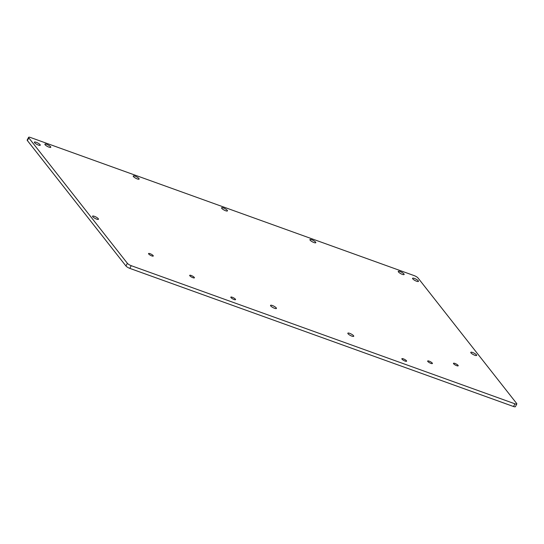 <?xml version="1.0" encoding="UTF-8"?>
<svg xmlns="http://www.w3.org/2000/svg" width="544" height="544" viewBox="0 0 544 544"><rect width="100%" height="100%" fill="white"/><g stroke="black" fill="none" stroke-linecap="round" stroke-linejoin="round"><path stroke-width="0.82" d="M403.349 358.843A2.672 0.666 27.7 0 0 401.86 358.72A2.672 0.666 27.7 0 0 405.11 361.087A2.672 0.666 27.7 0 0 406.592 361.209A2.672 0.666 27.7 0 0 403.349 358.843M349.69 333.336A3.325 0.83 27.7 0 0 347.84 333.186A3.325 0.83 27.7 0 0 351.88 336.124A3.325 0.83 27.7 0 0 353.729 336.28A3.325 0.83 27.7 0 0 349.69 333.336M429.148 361.141A2.672 0.666 27.7 0 0 427.666 361.019A2.672 0.666 27.7 0 0 430.909 363.385A2.672 0.666 27.7 0 0 432.398 363.508A2.672 0.666 27.7 0 0 429.148 361.141M454.954 363.44A2.672 0.666 27.7 0 0 453.465 363.317A2.672 0.666 27.7 0 0 456.715 365.677A2.672 0.666 27.7 0 0 458.204 365.799A2.672 0.666 27.7 0 0 454.954 363.44M472.62 352.485A3.325 0.83 27.7 0 0 470.771 352.328A3.325 0.83 27.7 0 0 474.81 355.266A3.325 0.83 27.7 0 0 476.66 355.422A3.325 0.83 27.7 0 0 472.62 352.485M414.426 278.446A3.325 0.83 27.7 0 0 412.576 278.29A3.325 0.83 27.7 0 0 416.616 281.234A3.325 0.83 27.7 0 0 418.465 281.384A3.325 0.83 27.7 0 0 414.426 278.446M272.388 305.51A3.325 0.83 27.7 0 0 270.538 305.354A3.325 0.83 27.7 0 0 274.584 308.298A3.325 0.83 27.7 0 0 276.434 308.448A3.325 0.83 27.7 0 0 272.388 305.51M232.302 297.269A2.672 0.666 27.7 0 0 230.819 297.146A2.672 0.666 27.7 0 0 234.063 299.513A2.672 0.666 27.7 0 0 235.552 299.635A2.672 0.666 27.7 0 0 232.302 297.269M191.168 275.468A2.672 0.666 27.7 0 0 189.679 275.346A2.672 0.666 27.7 0 0 192.93 277.705A2.672 0.666 27.7 0 0 194.412 277.828A2.672 0.666 27.7 0 0 191.168 275.468M150.028 253.66A2.672 0.666 27.7 0 0 148.546 253.538A2.672 0.666 27.7 0 0 151.79 255.904A2.672 0.666 27.7 0 0 153.279 256.027A2.672 0.666 27.7 0 0 150.028 253.66M400.105 271.551A3.325 0.83 27.7 0 0 398.256 271.402A3.325 0.83 27.7 0 0 402.295 274.339A3.325 0.83 27.7 0 0 404.144 274.496A3.325 0.83 27.7 0 0 400.105 271.551M311.766 239.748A3.325 0.83 27.7 0 0 309.917 239.598A3.325 0.83 27.7 0 0 313.956 242.536A3.325 0.83 27.7 0 0 315.806 242.692A3.325 0.83 27.7 0 0 311.766 239.748M223.421 207.944A3.325 0.83 27.7 0 0 221.571 207.794A3.325 0.83 27.7 0 0 225.61 210.732A3.325 0.83 27.7 0 0 227.46 210.888A3.325 0.83 27.7 0 0 223.421 207.944M135.082 176.14A3.325 0.83 27.7 0 0 133.232 175.991A3.325 0.83 27.7 0 0 137.272 178.928A3.325 0.83 27.7 0 0 139.121 179.085A3.325 0.83 27.7 0 0 135.082 176.14M46.743 144.337A3.325 0.83 27.7 0 0 44.894 144.187A3.325 0.83 27.7 0 0 48.933 147.125A3.325 0.83 27.7 0 0 50.782 147.281A3.325 0.83 27.7 0 0 46.743 144.337M94.411 216.322A3.325 0.83 27.7 0 0 92.562 216.172A3.325 0.83 27.7 0 0 96.601 219.11A3.325 0.83 27.7 0 0 98.45 219.266A3.325 0.83 27.7 0 0 94.411 216.322M36.224 142.283A3.325 0.83 27.7 0 0 34.374 142.134A3.325 0.83 27.7 0 0 38.413 145.071A3.325 0.83 27.7 0 0 40.263 145.228A3.325 0.83 27.7 0 0 36.224 142.283M28.798 137.877L127.364 263.289A3.325 0.83 27.7 0 0 131.22 265.676L514.95 403.825A3.325 0.83 27.7 0 0 516.8 403.974A3.325 0.83 27.7 0 0 516.616 403.424L418.05 278.011A3.325 0.83 27.7 0 0 414.195 275.624L30.464 137.482A3.325 0.83 27.7 0 0 28.614 137.326A3.325 0.83 27.7 0 0 28.798 137.877L27.384 140.576L125.95 265.989L127.364 263.289M131.22 265.676L129.805 268.376L513.536 406.518L514.95 403.825M129.805 268.376A3.325 0.83 -152.3 0 1 125.95 265.989M27.384 140.576A3.325 0.83 -152.3 0 1 27.2 140.026L28.614 137.326M516.8 403.974L515.386 406.674A3.325 0.83 -152.3 0 1 513.536 406.518"/></g></svg>

